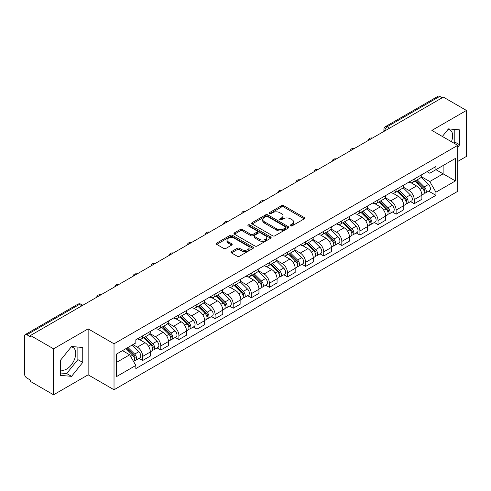 <?xml version="1.0" encoding="UTF-8"?>
<svg xmlns="http://www.w3.org/2000/svg" width="491" height="491" viewBox="0 0 491 491"><rect width="100%" height="100%" fill="white"/><g stroke="black" fill="none" stroke-linecap="round" stroke-linejoin="round"><path stroke-width="0.74" d="M290.555 225.835A1.129 0.651 0 0 0 292.151 225.835L304.254 218.851A1.608 0.933 0 0 0 304.727 218.188A1.608 0.933 0 0 0 304.254 217.531L283.755 205.698A1.608 0.933 0 0 0 281.472 205.698L269.369 212.683A1.129 0.651 0 0 0 269.043 213.143A1.129 0.651 0 0 0 269.369 213.603A1.129 0.651 0 0 0 270.964 213.603L272.53 212.701A5.155 2.977 0 0 1 279.821 212.701L281.533 213.683A5.155 2.977 0 0 1 283.043 215.788A5.155 2.977 0 0 1 281.533 217.894L279.962 218.802A1.129 0.651 0 0 0 279.637 219.262A1.129 0.651 0 0 0 279.962 219.722A1.129 0.651 0 0 0 281.558 219.722L283.123 218.814A5.155 2.977 0 0 1 290.414 218.814L292.127 219.802A5.155 2.977 0 0 1 293.636 221.907A5.155 2.977 0 0 1 292.127 224.013L290.555 224.915A1.129 0.651 0 0 0 290.23 225.375A1.129 0.651 0 0 0 290.555 225.835L290.555 224.915M448.099 129.329A12.803 7.39 -60 0 1 449.989 129.912A12.803 7.39 -60 0 1 451.425 141.703M71.183 346.941A12.803 7.39 -60 0 1 73.073 347.524A12.803 7.39 -60 0 1 75.037 357.779A12.803 7.39 -60 0 1 66.672 369.06A12.803 7.39 -60 0 1 60.35 369.735M231.47 251.601A1.608 0.933 0 0 0 230.997 252.257A1.608 0.933 0 0 0 231.47 252.914L237.221 256.234A1.608 0.933 0 0 0 239.498 256.234L252.939 248.477A1.608 0.933 0 0 0 253.411 247.82A1.608 0.933 0 0 0 252.939 247.157L232.439 235.324A1.608 0.933 0 0 0 230.162 235.324L216.721 243.082A1.608 0.933 0 0 0 216.249 243.739A1.608 0.933 0 0 0 216.721 244.395L223.669 248.409A1.608 0.933 0 0 0 225.946 248.409L231.697 245.089A1.608 0.933 0 0 0 232.169 244.432A1.608 0.933 0 0 0 231.697 243.775L228.254 241.781A4.309 2.486 0 0 1 226.989 240.025A4.309 2.486 0 0 1 229.647 237.724A4.309 2.486 0 0 1 234.348 238.264L247.845 246.059A4.309 2.486 0 0 1 249.103 247.82A4.309 2.486 0 0 1 246.445 250.115A4.309 2.486 0 0 1 241.75 249.575L239.498 248.28A1.608 0.933 0 0 0 237.221 248.28L231.47 251.601L231.47 252.914L237.221 249.618L237.221 248.28M114.022 343.798L88.141 328.86L53.562 348.825L30.467 335.494L443.355 97.114L466.45 110.444L431.871 130.41L457.747 145.354L114.022 343.798L114.022 389.762L457.747 191.312L457.747 145.354M272.646 235.784A1.608 0.933 0 0 0 274.923 235.784L288.364 228.02A1.608 0.933 0 0 0 288.837 227.364A1.608 0.933 0 0 0 288.364 226.707L267.865 214.868A1.608 0.933 0 0 0 265.582 214.868L252.141 222.632A1.608 0.933 0 0 0 251.674 223.288A1.608 0.933 0 0 0 252.141 223.945L272.646 235.784M248.667 226.081A1.129 0.651 0 0 1 249.809 226.241L249.809 224.896L270.651 236.932A1.608 0.933 0 0 1 271.124 237.589A1.608 0.933 0 0 1 270.651 238.252L257.21 246.009A1.608 0.933 0 0 1 254.933 246.009L234.428 234.17L234.428 232.857A1.608 0.933 0 0 0 233.962 233.513A1.608 0.933 0 0 0 234.428 234.17M234.428 232.857L240.185 229.536A1.608 0.933 0 0 1 242.462 229.536L250.778 234.336A1.608 0.933 0 0 0 253.055 234.336L256.873 232.133A1.608 0.933 0 0 0 257.339 231.476A1.608 0.933 0 0 0 256.873 230.819L248.213 225.817A1.129 0.651 0 0 1 247.881 225.357A1.129 0.651 0 0 1 248.581 224.755A1.129 0.651 0 0 1 249.809 224.896M53.562 348.825L53.562 394.789L30.467 381.452L30.467 380.114L26.87 378.039A3.284 1.896 -120 0 1 24.55 374.019L24.55 336.096A3.284 1.896 -120 0 1 25.231 334.592L77.799 304.242A3.284 1.896 60 0 1 79.438 304.408L26.87 334.758A3.284 1.896 -120 0 0 25.231 334.592M457.747 161.435L466.45 156.408L466.45 110.444M53.562 394.789L88.141 374.823L114.022 389.762M30.467 335.494L30.467 336.832L26.87 334.758M389.627 128.133L387.19 126.727A3.284 1.896 60 0 0 385.552 126.561L438.119 96.211A3.284 1.896 60 0 1 439.758 96.377L387.19 126.727A3.284 1.896 120 0 0 384.87 130.747L384.87 130.882M442.195 97.783L439.758 96.377M414.232 179.049A7.549 4.358 60 0 1 412.667 182.443L420.327 178.018A7.549 4.358 -120 0 0 421.886 174.63M403.363 187.181L408.893 190.373A7.549 4.358 60 0 1 414.232 199.622L421.886 195.197A7.549 4.358 -120 0 0 416.552 185.954L411.071 182.787M421.886 195.197L421.886 199.285L414.232 203.71L410.556 201.586M412.667 182.443A7.549 4.358 60 0 1 408.948 182.1M414.232 199.622L414.232 203.71M396.127 189.501A7.549 4.358 60 0 1 394.561 192.895L402.221 188.47A7.549 4.358 -120 0 0 403.786 185.082M392.456 212.038L396.127 214.162L403.786 209.737L403.786 205.649A7.549 4.358 -120 0 0 398.447 196.406L392.966 193.239M394.561 192.895A7.549 4.358 60 0 1 390.848 192.552M385.257 197.634L390.787 200.825A7.549 4.358 60 0 1 396.127 210.074L396.127 214.162M378.021 199.954A7.549 4.358 60 0 1 376.462 203.342L384.122 198.923A7.549 4.358 -120 0 0 385.68 195.535M374.351 222.491L378.021 224.614L385.68 220.189L385.68 216.101A7.549 4.358 -120 0 0 380.347 206.858L374.86 203.691M376.462 203.342A7.549 4.358 60 0 1 372.743 203.004M367.151 208.086L372.687 211.277A7.549 4.358 60 0 1 378.021 220.527L378.021 224.614M359.921 210.406A7.549 4.358 60 0 1 358.356 213.794L366.016 209.375A7.549 4.358 -120 0 0 367.581 205.987M356.251 232.943L359.921 235.06L367.581 230.641L367.581 226.554A7.549 4.358 -120 0 0 362.241 217.31L356.761 214.144M358.356 213.794A7.549 4.358 60 0 1 354.643 213.456M349.052 218.538L354.582 221.729A7.549 4.358 60 0 1 359.921 230.979L359.921 235.06M341.816 220.858A7.549 4.358 60 0 1 340.257 224.246L347.91 219.827A7.549 4.358 -120 0 0 349.475 216.439M338.146 243.395L341.816 245.512L349.475 241.093L349.475 237.006A7.549 4.358 -120 0 0 344.136 227.763L338.655 224.596M340.257 224.246A7.549 4.358 60 0 1 336.538 223.908M330.946 228.99L336.482 232.182A7.549 4.358 60 0 1 341.816 241.425L341.816 245.512M323.716 231.31A7.549 4.358 60 0 1 322.151 234.698L329.811 230.279A7.549 4.358 -120 0 0 331.376 226.891M320.04 253.847L323.716 255.964L331.376 251.545L331.376 247.458A7.549 4.358 -120 0 0 326.036 238.209L320.555 235.048M322.151 234.698A7.549 4.358 60 0 1 318.432 234.36M312.847 239.442L318.377 242.634A7.549 4.358 60 0 1 323.716 251.877L323.716 255.964M305.611 241.762A7.549 4.358 60 0 1 304.046 245.15L311.705 240.731A7.549 4.358 -120 0 0 313.27 237.343M301.94 264.299L305.611 266.417L313.27 261.998L313.27 257.91A7.549 4.358 -120 0 0 307.931 248.661L302.45 245.5M304.046 245.15A7.549 4.358 60 0 1 300.332 244.813M294.741 249.894L300.271 253.086A7.549 4.358 60 0 1 305.611 262.329L305.611 266.417M287.505 252.214A7.549 4.358 60 0 1 285.946 255.602L293.606 251.183A7.549 4.358 -120 0 0 295.165 247.789M283.835 274.751L287.511 276.869L295.165 272.45L295.165 268.362A7.549 4.358 -120 0 0 289.831 259.113L284.344 255.952M285.946 255.602A7.549 4.358 60 0 1 282.227 255.265M276.636 260.34L282.172 263.538A7.549 4.358 60 0 1 287.511 272.781L287.511 276.869M269.406 262.667A7.549 4.358 60 0 1 267.841 266.054L275.5 261.635A7.549 4.358 -120 0 0 277.065 258.241M265.735 285.203L269.406 287.321L277.065 282.902L277.065 278.814A7.549 4.358 -120 0 0 271.726 269.565L266.245 266.404M267.841 266.054A7.549 4.358 60 0 1 264.127 265.717M258.536 270.793L264.066 273.99A7.549 4.358 60 0 1 269.406 283.233L269.406 287.321M251.3 273.119A7.549 4.358 60 0 1 249.741 276.507L257.401 272.082A7.549 4.358 -120 0 0 258.96 268.694M247.63 295.656L251.3 297.773L258.96 293.354L258.96 289.267A7.549 4.358 -120 0 0 253.626 280.017L248.139 276.85M249.741 276.507A7.549 4.358 60 0 1 246.022 276.163M240.43 281.245L245.966 284.442A7.549 4.358 60 0 1 251.3 293.686L251.3 297.773M233.2 283.571A7.549 4.358 60 0 1 231.635 286.959L239.295 282.534A7.549 4.358 -120 0 0 240.86 279.146M229.524 306.102L233.2 308.225L240.86 303.8L240.86 299.719A7.549 4.358 -120 0 0 235.52 290.469L230.04 287.303M231.635 286.959A7.549 4.358 60 0 1 227.922 286.615M222.331 291.697L227.861 294.895A7.549 4.358 60 0 1 233.2 304.138L233.2 308.225M215.095 294.023A7.549 4.358 60 0 1 213.53 297.411L221.189 292.986A7.549 4.358 -120 0 0 222.754 289.598M211.425 316.554L215.095 318.677L222.754 314.252L222.754 310.165A7.549 4.358 -120 0 0 217.415 300.922L211.934 297.755M213.53 297.411A7.549 4.358 60 0 1 209.817 297.067M204.225 302.149L209.755 305.341A7.549 4.358 60 0 1 215.095 314.59L215.095 318.677M196.995 304.475A7.549 4.358 60 0 1 195.43 307.863L203.09 303.438A7.549 4.358 -120 0 0 204.649 300.05M193.319 327.006L196.995 329.13L204.655 324.704L204.655 320.617A7.549 4.358 -120 0 0 199.315 311.374L193.835 308.207M195.43 307.863A7.549 4.358 60 0 1 191.711 307.519M186.126 312.601L191.656 315.793A7.549 4.358 60 0 1 196.995 325.042L196.995 329.13M178.89 314.921A7.549 4.358 60 0 1 177.325 318.315L184.984 313.89A7.549 4.358 -120 0 0 186.549 310.502M175.219 337.458L178.89 339.582L186.549 335.157L186.549 331.069A7.549 4.358 -120 0 0 181.21 321.826L175.729 318.659M177.325 318.315A7.549 4.358 60 0 1 173.611 317.972M168.02 323.053L173.55 326.245A7.549 4.358 60 0 1 178.89 335.494L178.89 339.582M160.784 325.373A7.549 4.358 60 0 1 159.225 328.767L166.885 324.342A7.549 4.358 -120 0 0 168.444 320.954M157.114 347.91L160.784 350.034L168.444 345.609L168.444 341.521A7.549 4.358 -120 0 0 163.11 332.278L157.623 329.111M159.225 328.767A7.549 4.358 60 0 1 155.506 328.424M149.915 333.506L155.451 336.697A7.549 4.358 60 0 1 160.784 345.946L160.784 350.034M142.685 335.826A7.549 4.358 60 0 1 141.12 339.213L148.779 334.794A7.549 4.358 -120 0 0 150.344 331.407M139.014 358.362L142.685 360.486L150.344 356.061L150.344 351.973A7.549 4.358 -120 0 0 145.005 342.73L139.524 339.563M141.12 339.213A7.549 4.358 60 0 1 137.406 338.876M132.938 344.602L137.345 347.149A7.549 4.358 60 0 1 142.685 356.398L142.685 360.486M427.053 171.647L429.778 173.225L455.427 158.415L443.127 165.516L443.127 173.826L429.778 181.529L421.462 176.729M116.342 362.493L129.685 354.79L135.835 365.439L116.342 376.695L116.342 354.183L135.835 342.927L135.835 339.778L435.928 166.523L435.928 169.671L455.427 180.927L435.928 192.184L429.778 181.529M455.427 158.415L455.427 180.927M135.835 365.439L135.835 368.588L435.928 195.332L435.928 192.184M457.747 147.196L459.662 144.814L459.662 129.882L448.461 128.881L442.36 136.467M88.141 328.86L88.141 374.823M60.35 375.351L71.551 376.352L82.746 362.419L82.746 347.493L71.551 346.493L60.35 360.419L60.35 375.351M129.685 354.79L122.492 350.635M428.661 191.134L435.928 195.332M453.887 143.12L454.789 141.997L454.789 129.446M454.789 141.997L459.662 144.814M60.35 372.976L66.672 373.541L77.873 359.608L77.873 347.057M66.672 373.541L71.551 376.352M77.873 359.608L82.746 362.419M291.01 225.995L292.127 225.351A5.155 2.977 0 0 0 293.636 223.245L293.636 221.907M283.043 215.788L283.043 217.132A5.155 2.977 0 0 1 281.533 219.238L280.416 219.882M304.236 218.863L283.755 207.036A1.608 0.933 0 0 0 281.472 207.036L269.823 213.763M288.346 228.033L267.865 216.212A1.608 0.933 0 0 0 265.582 216.212L252.165 223.957M285.517 227.824A1.129 0.651 0 0 0 285.848 227.364A1.129 0.651 0 0 0 285.517 226.903L267.521 216.513A1.129 0.651 0 0 0 265.926 216.513L264.275 217.47A5.155 2.977 0 0 0 262.765 219.569A5.155 2.977 0 0 0 264.275 221.674L276.574 228.781A5.155 2.977 0 0 0 283.866 228.781L285.517 227.824L285.517 229.168A1.129 0.651 0 0 0 285.848 228.708L285.848 227.364M262.765 219.569L262.765 220.913A5.155 2.977 0 0 0 264.275 223.018L264.275 221.674M285.517 229.168L283.866 230.119A5.155 2.977 0 0 1 276.574 230.119L264.275 223.018M234.453 234.182L240.185 230.874L240.185 229.536M257.339 231.476L257.339 232.814A1.608 0.933 0 0 1 256.873 233.47L253.055 235.674A1.608 0.933 0 0 1 250.778 235.674L242.462 230.874A1.608 0.933 0 0 0 240.185 230.874M249.809 226.241L270.633 238.264M259.408 239.32A4.309 2.486 0 0 0 264.103 239.86A4.309 2.486 0 0 0 266.76 237.558A4.309 2.486 0 0 0 265.496 235.797L260.746 233.053A1.608 0.933 0 0 0 258.462 233.053L254.651 235.257A1.608 0.933 0 0 0 254.178 235.913A1.608 0.933 0 0 0 254.651 236.57L259.408 239.32L259.408 240.658A4.309 2.486 0 0 0 264.103 241.198A4.309 2.486 0 0 0 266.76 238.896L266.76 237.558M254.178 235.913L254.178 237.251A1.608 0.933 0 0 0 254.651 237.914L254.651 236.57M259.408 240.658L254.651 237.914M249.103 247.82L249.103 249.158A4.309 2.486 0 0 1 246.445 251.453A4.309 2.486 0 0 1 241.75 250.919L239.498 249.618A1.608 0.933 0 0 0 237.221 249.618M226.989 240.025L226.989 241.363A4.309 2.486 0 0 0 228.254 243.125L228.254 241.781M231.697 243.775L231.697 245.089L228.254 243.125M252.939 247.157L252.939 248.477L232.439 236.662A1.608 0.933 0 0 0 230.162 236.662L216.74 244.408M415.202 180.976L422.334 188.01A4.1 2.369 60 0 1 423.42 194.16L421.886 195.044M416.626 182.382L419.652 184.125M415.994 180.516L423.807 188.225A1.97 1.135 60 0 1 424.322 191.177A1.97 1.135 60 0 1 424.144 191.245M417.178 179.835L424.31 186.875A4.1 2.369 60 0 1 425.39 193.024A4.1 2.369 60 0 1 424.15 193.153M421.168 177.239L428.483 184.463A4.1 2.369 60 0 1 429.57 190.612L425.39 193.024M397.102 191.429L404.234 198.462A4.1 2.369 60 0 1 405.314 204.612L403.786 205.496M398.52 192.828L401.546 194.577M397.894 190.968L405.701 198.677A1.97 1.135 60 0 1 406.223 201.629A1.97 1.135 60 0 1 406.039 201.697M399.073 190.287L406.204 197.327A4.1 2.369 60 0 1 407.285 203.477A4.1 2.369 60 0 1 406.051 203.605M403.062 187.691L410.384 194.915A4.1 2.369 60 0 1 411.464 201.065L407.285 203.477M378.997 201.881L386.129 208.914A4.1 2.369 60 0 1 387.209 215.064L385.68 215.948M380.421 203.28L383.44 205.029M379.788 201.42L387.595 209.129A1.97 1.135 60 0 1 388.117 212.081A1.97 1.135 60 0 1 387.939 212.149M380.973 200.739L388.105 207.779A4.1 2.369 60 0 1 389.185 213.929A4.1 2.369 60 0 1 387.945 214.058M384.962 198.143L392.278 205.367A4.1 2.369 60 0 1 393.365 211.517L389.185 213.929M360.897 212.333L368.029 219.367A4.1 2.369 60 0 1 369.109 225.516L367.575 226.4M362.315 213.732L365.341 215.481M361.683 211.873L369.496 219.581A1.97 1.135 60 0 1 370.018 222.533A1.97 1.135 60 0 1 369.833 222.601M362.867 211.191L369.999 218.225A4.1 2.369 60 0 1 371.079 224.381A4.1 2.369 60 0 1 369.84 224.51M366.857 208.595L374.179 215.813A4.1 2.369 60 0 1 375.259 221.969L371.079 224.381M342.792 222.785L349.923 229.819A4.1 2.369 60 0 1 351.004 235.968L349.475 236.852M344.216 224.184L347.235 225.934M343.583 222.325L351.39 230.027A1.97 1.135 60 0 1 351.912 232.986A1.97 1.135 60 0 1 351.734 233.053M344.762 221.644L351.894 228.677A4.1 2.369 60 0 1 352.98 234.833A4.1 2.369 60 0 1 351.74 234.962M348.757 219.047L356.073 226.265A4.1 2.369 60 0 1 357.153 232.421L352.98 234.833M324.686 233.237L331.818 240.271A4.1 2.369 60 0 1 332.904 246.421L331.37 247.304M326.11 234.637L329.136 236.386M325.478 232.777L333.291 240.48A1.97 1.135 60 0 1 333.806 243.432A1.97 1.135 60 0 1 333.628 243.505M326.662 232.096L333.794 239.129A4.1 2.369 60 0 1 334.874 245.285A4.1 2.369 60 0 1 333.635 245.414M330.652 229.5L337.974 236.717A4.1 2.369 60 0 1 339.054 242.873L334.874 245.285M306.587 243.683L313.718 250.723A4.1 2.369 60 0 1 314.799 256.873L313.27 257.757M308.01 245.089L311.03 246.832M307.378 243.229L315.185 250.932A1.97 1.135 60 0 1 315.707 253.884A1.97 1.135 60 0 1 315.529 253.957M308.557 242.548L315.688 249.581A4.1 2.369 60 0 1 316.775 255.731A4.1 2.369 60 0 1 315.535 255.866M312.552 239.952L319.868 247.169A4.1 2.369 60 0 1 320.948 253.319L316.775 255.731M288.481 254.135L295.613 261.175A4.1 2.369 60 0 1 296.699 267.325L295.165 268.209M289.905 255.541L292.931 257.284M289.273 253.681L297.086 261.384A1.97 1.135 60 0 1 297.601 264.336A1.97 1.135 60 0 1 297.423 264.41M290.457 253L297.589 260.034A4.1 2.369 60 0 1 298.669 266.183A4.1 2.369 60 0 1 297.429 266.318M294.447 250.404L301.762 257.622A4.1 2.369 60 0 1 302.849 263.771L298.669 266.183M270.381 264.588L277.513 271.627A4.1 2.369 60 0 1 278.593 277.777L277.065 278.661M271.799 265.993L274.825 267.736M271.173 264.133L278.98 271.836A1.97 1.135 60 0 1 279.502 274.788A1.97 1.135 60 0 1 279.318 274.862M272.352 263.452L279.483 270.486A4.1 2.369 60 0 1 280.564 276.636A4.1 2.369 60 0 1 279.33 276.771M276.341 260.856L283.663 268.074A4.1 2.369 60 0 1 284.743 274.224L280.564 276.636M252.276 275.04L259.408 282.079A4.1 2.369 60 0 1 260.488 288.229L258.96 289.113M253.7 276.445L256.719 278.188M253.068 274.586L260.874 282.288A1.97 1.135 60 0 1 261.396 285.24A1.97 1.135 60 0 1 261.218 285.314M254.252 273.904L261.384 280.938A4.1 2.369 60 0 1 262.464 287.088A4.1 2.369 60 0 1 261.224 287.223M258.241 271.308L265.557 278.526A4.1 2.369 60 0 1 266.644 284.676L262.464 287.088M234.176 285.492L241.308 292.526A4.1 2.369 60 0 1 242.388 298.681L240.854 299.565M235.594 286.897L238.62 288.64M234.962 285.038L242.775 292.74A1.97 1.135 60 0 1 243.29 295.692A1.97 1.135 60 0 1 243.113 295.766M236.146 284.357L243.278 291.39A4.1 2.369 60 0 1 244.358 297.54A4.1 2.369 60 0 1 243.119 297.675M240.136 281.76L247.458 288.978A4.1 2.369 60 0 1 248.538 295.128L244.358 297.54M216.071 295.944L223.202 302.978A4.1 2.369 60 0 1 224.283 309.134L222.754 310.017M217.495 297.35L220.514 299.093M216.862 295.49L224.669 303.192A1.97 1.135 60 0 1 225.191 306.145A1.97 1.135 60 0 1 225.013 306.218M218.041 294.803L225.173 301.842A4.1 2.369 60 0 1 226.259 307.992A4.1 2.369 60 0 1 225.019 308.127M222.036 292.206L229.352 299.43A4.1 2.369 60 0 1 230.432 305.58L226.259 307.992M197.965 306.396L205.097 313.43A4.1 2.369 60 0 1 206.183 319.586L204.649 320.47M199.389 307.802L202.415 309.545M198.757 305.942L206.57 313.645A1.97 1.135 60 0 1 207.085 316.597A1.97 1.135 60 0 1 206.907 316.67M199.941 305.255L207.073 312.294A4.1 2.369 60 0 1 208.153 318.444A4.1 2.369 60 0 1 206.914 318.573M203.931 302.659L211.247 309.882A4.1 2.369 60 0 1 212.333 316.032L208.153 318.444M179.866 316.848L186.997 323.882A4.1 2.369 60 0 1 188.078 330.032L186.549 330.916M181.289 318.254L184.309 319.997M180.657 316.388L188.464 324.097A1.97 1.135 60 0 1 188.986 327.049A1.97 1.135 60 0 1 188.802 327.116M181.836 315.707L188.967 322.747A4.1 2.369 60 0 1 190.054 328.896A4.1 2.369 60 0 1 188.814 329.025M185.825 313.111L193.147 320.335A4.1 2.369 60 0 1 194.227 326.484L190.054 328.896M161.76 327.301L168.892 334.334A4.1 2.369 60 0 1 169.978 340.484L168.444 341.368M163.184 328.7L166.21 330.449M162.552 326.84L170.365 334.549A1.97 1.135 60 0 1 170.88 337.501A1.97 1.135 60 0 1 170.702 337.569M163.736 326.159L170.868 333.199A4.1 2.369 60 0 1 171.948 339.349A4.1 2.369 60 0 1 170.708 339.477M167.726 323.563L175.041 330.787A4.1 2.369 60 0 1 176.128 336.936L171.948 339.349M143.66 337.753L150.792 344.786A4.1 2.369 60 0 1 151.872 350.936L150.344 351.82M145.078 339.152L148.104 340.901M144.452 337.292L152.259 345.001A1.97 1.135 60 0 1 152.781 347.953A1.97 1.135 60 0 1 152.597 348.021M145.631 336.611L152.762 343.651A4.1 2.369 60 0 1 153.843 349.801A4.1 2.369 60 0 1 152.603 349.93M149.62 334.015L156.942 341.239A4.1 2.369 60 0 1 158.022 347.389L153.843 349.801M125.978 348.622L132.687 355.238A4.1 2.369 60 0 1 133.767 361.388L133.564 361.505M126.979 349.604L129.998 351.353M126.77 348.162L134.153 355.453A1.97 1.135 60 0 1 134.675 358.405A1.97 1.135 60 0 1 134.497 358.473M127.955 347.481L134.657 354.097A4.1 2.369 60 0 1 135.743 360.253A4.1 2.369 60 0 1 134.503 360.382M132.128 345.069L138.836 351.685A4.1 2.369 60 0 1 139.917 357.841L135.743 360.253M384.987 130.815L384.87 130.747A3.284 1.896 0 0 1 383.907 129.409L383.907 131.435M160.784 345.946L168.444 341.521M178.89 335.494L186.549 331.069M196.995 325.042L204.655 320.617M215.095 314.59L222.754 310.165M233.2 304.138L240.86 299.719M251.3 293.686L258.96 289.267M269.406 283.233L277.065 278.814M287.511 272.781L295.165 268.362M305.611 262.329L313.27 257.91M323.716 251.877L331.376 247.458M341.816 241.425L349.475 237.006M359.921 230.979L367.581 226.554M378.021 220.527L385.68 216.101M396.127 210.074L403.786 205.649M142.685 356.398L150.344 351.973M137.345 347.149L145.005 342.73M155.451 336.697L163.11 332.278M173.55 326.245L181.21 321.826M191.656 315.793L199.315 311.374M209.755 305.341L217.415 300.922M227.861 294.895L235.52 290.469M245.966 284.442L253.626 280.017M264.066 273.99L271.726 269.565M282.172 263.538L289.831 259.113M300.271 253.086L307.931 248.661M318.377 242.634L326.036 238.209M336.482 232.182L344.136 227.763M354.582 221.729L362.241 217.31M372.687 211.277L380.347 206.858M390.787 200.825L398.447 196.406M408.893 190.373L416.552 185.954M372.135 138.235A3.284 1.896 120 0 0 370.687 139.07M354.029 148.687A3.284 1.896 120 0 0 352.581 149.522M335.93 159.139A3.284 1.896 120 0 0 334.475 159.974M317.824 169.591A3.284 1.896 120 0 0 316.376 170.426M299.719 180.037A3.284 1.896 120 0 0 298.27 180.878M281.619 190.49A3.284 1.896 120 0 0 280.171 191.33M263.514 200.942A3.284 1.896 120 0 0 262.065 201.783M245.414 211.394A3.284 1.896 120 0 0 243.966 212.235M227.308 221.846A3.284 1.896 120 0 0 225.86 222.687M209.209 232.298A3.284 1.896 120 0 0 207.754 233.133M191.103 242.75A3.284 1.896 120 0 0 189.655 243.585M172.998 253.203A3.284 1.896 120 0 0 171.549 254.037M154.898 263.655A3.284 1.896 120 0 0 153.45 264.489M136.793 274.107A3.284 1.896 120 0 0 135.344 274.942M118.693 284.559A3.284 1.896 120 0 0 117.245 285.394M100.587 295.011A3.284 1.896 120 0 0 99.139 295.846M81.874 305.813L79.438 304.408A3.284 1.896 120 0 1 81.083 304.242A3.284 3.284 0 0 0 77.799 304.242M292.127 225.351L292.127 224.013M279.962 219.722L279.962 218.802M281.533 219.238L281.533 217.894M269.369 213.603L269.369 212.683M281.472 207.036L281.472 205.698M283.755 207.036L283.755 205.698M304.254 218.851L304.254 217.531M252.141 223.945L252.141 222.632M265.582 216.212L265.582 214.868M267.865 216.212L267.865 214.868M288.364 228.02L288.364 226.707M276.574 230.119L276.574 228.781M283.866 230.119L283.866 228.781M242.462 230.874L242.462 229.536M250.778 235.674L250.778 234.336M253.055 235.674L253.055 234.336M256.873 233.47L256.873 232.133M270.651 238.252L270.651 236.932M239.498 249.618L239.498 248.28M241.75 250.919L241.75 249.575M216.721 244.395L216.721 243.082M230.162 236.662L230.162 235.324M232.439 236.662L232.439 235.324M422.334 188.01L419.977 189.373M424.733 190.275L423.991 190.704M428.483 184.463L424.31 186.875M404.234 198.462L401.877 199.825M406.628 200.727L405.891 201.15M410.384 194.915L406.204 197.327M386.129 208.914L383.772 210.277M388.528 211.179L387.786 211.603M392.278 205.367L388.105 207.779M368.029 219.367L365.672 220.729M370.423 221.631L369.686 222.055M374.179 215.813L369.999 218.225M349.923 229.819L347.567 231.181M352.317 232.083L351.581 232.507M356.073 226.265L351.894 228.677M331.818 240.271L329.461 241.633M334.218 242.536L333.475 242.959M337.974 236.717L333.794 239.129M313.718 250.723L311.362 252.079M316.112 252.988L315.375 253.411M319.868 247.169L315.688 249.581M295.613 261.175L293.256 262.532M298.012 263.434L297.27 263.863M301.762 257.622L297.589 260.034M277.513 271.627L275.156 272.984M279.907 273.886L279.17 274.316M283.663 268.074L279.483 270.486M259.408 282.079L257.051 283.436M261.807 284.338L261.065 284.768M265.557 278.526L261.384 280.938M241.308 292.526L238.951 293.888M243.702 294.79L242.959 295.22M247.458 288.978L243.278 291.39M223.202 302.978L220.846 304.34M225.596 305.242L224.86 305.672M229.352 299.43L225.173 301.842M205.097 313.43L202.74 314.792M207.497 315.695L206.754 316.124M211.247 309.882L207.073 312.294M186.997 323.882L184.641 325.245M189.391 326.147L188.654 326.576M193.147 320.335L188.967 322.747M168.892 334.334L166.535 335.697M171.291 336.599L170.549 337.022M175.041 330.787L170.868 333.199M150.792 344.786L148.435 346.149M153.186 347.051L152.449 347.475M156.942 341.239L152.762 343.651M132.687 355.238L130.631 356.423M135.08 357.503L134.344 357.927M138.836 351.685L134.657 354.097M372.411 138.075A3.284 3.284 0 0 0 368.201 140.506M354.312 148.528A3.284 3.284 0 0 0 350.095 150.958M336.206 158.974A3.284 3.284 0 0 0 331.996 161.41M318.1 169.426A3.284 3.284 0 0 0 313.89 171.862M300.001 179.878A3.284 3.284 0 0 0 295.791 182.308M281.895 190.33A3.284 3.284 0 0 0 277.685 192.76M263.796 200.782A3.284 3.284 0 0 0 259.586 203.213M245.69 211.234A3.284 3.284 0 0 0 241.48 213.665M227.591 221.686A3.284 3.284 0 0 0 223.374 224.117M209.485 232.139A3.284 3.284 0 0 0 205.275 234.569M191.38 242.591A3.284 3.284 0 0 0 187.169 245.021M173.28 253.043A3.284 3.284 0 0 0 169.07 255.473M155.174 263.495A3.284 3.284 0 0 0 150.964 265.926M137.075 273.947A3.284 3.284 0 0 0 132.858 276.378M118.969 284.399A3.284 3.284 0 0 0 114.759 286.83M100.864 294.846A3.284 3.284 0 0 0 96.653 297.282M82.838 305.255L81.083 304.242M385.552 126.561A3.284 3.284 0 0 0 383.907 129.409"/></g></svg>
